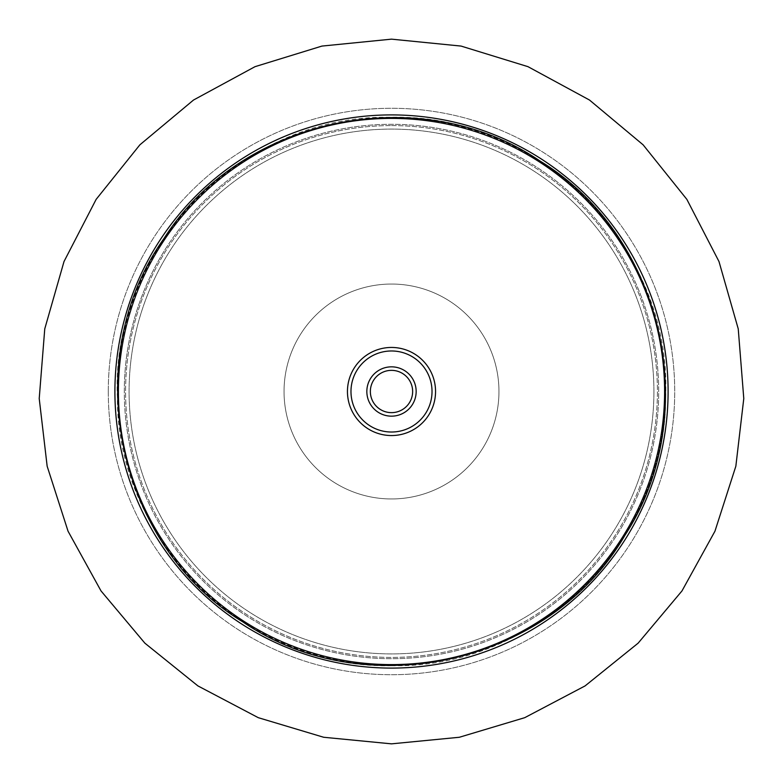 <?xml version="1.0" encoding="UTF-8"?>
<svg xmlns="http://www.w3.org/2000/svg" width="783" height="783" viewBox="0 0 783 783"><rect width="100%" height="100%" fill="white"/><g stroke="black" fill="none" stroke-linecap="round" stroke-linejoin="round"><path stroke-width="0.59" stroke-dasharray="3.92 2.94" d="M391.5 668.095A276.595 276.595 0 0 0 668.095 391.5A276.595 276.595 0 0 0 391.5 114.905A276.595 276.595 0 0 0 114.905 391.5A276.595 276.595 0 0 0 391.5 668.095A276.595 276.595 0 0 1 114.905 391.5A276.595 276.595 0 0 1 391.5 114.905A276.595 276.595 0 0 1 668.095 391.5A276.595 276.595 0 0 1 391.5 668.095M108.279 391.5A283.221 283.221 0 0 1 391.5 108.279A283.221 283.221 0 0 1 674.721 391.5A283.221 283.221 0 0 1 391.5 674.721A283.221 283.221 0 0 1 108.279 391.5A283.221 283.221 0 0 1 391.5 108.279A283.221 283.221 0 0 1 674.721 391.5A283.221 283.221 0 0 1 391.5 674.721A283.221 283.221 0 0 1 108.279 391.5M284.043 391.5A107.457 107.457 0 0 1 391.5 284.043A107.457 107.457 0 0 1 498.957 391.5A107.457 107.457 0 0 1 391.5 498.957A107.457 107.457 0 0 1 284.043 391.5A107.457 107.457 0 0 1 391.5 284.043A107.457 107.457 0 0 1 498.957 391.5A107.457 107.457 0 0 1 391.5 498.957A107.457 107.457 0 0 1 284.043 391.5M166.896 246.762A267.199 267.199 0 0 0 246.762 616.104A267.199 267.199 0 0 0 616.104 536.238A267.199 267.199 0 0 0 536.238 166.896A267.199 267.199 0 0 0 166.896 246.762M409.274 402.951A21.141 21.141 0 0 0 402.951 373.726A21.141 21.141 0 0 0 373.726 380.049A21.141 21.141 0 0 0 380.049 409.274A21.141 21.141 0 0 0 409.274 402.951M124.301 391.5A267.199 267.199 0 0 1 391.5 124.301A267.199 267.199 0 0 1 658.699 391.5A267.199 267.199 0 0 1 391.5 658.699A267.199 267.199 0 0 1 124.301 391.5M347.456 391.5A44.044 44.044 0 0 1 391.5 347.456A44.044 44.044 0 0 1 435.544 391.5A44.044 44.044 0 0 1 391.5 435.544A44.044 44.044 0 0 1 347.456 391.5M350.98 391.5A40.52 40.52 0 0 1 391.5 350.98A40.52 40.52 0 0 1 432.02 391.5A40.52 40.52 0 0 1 391.5 432.02A40.52 40.52 0 0 1 350.98 391.5M416.164 391.5A24.665 24.665 0 0 1 391.5 416.164A24.665 24.665 0 0 1 366.836 391.5A24.665 24.665 0 0 1 391.5 366.836A24.665 24.665 0 0 1 416.164 391.5M412.641 391.5A21.141 21.141 0 0 1 391.5 412.641A21.141 21.141 0 0 1 370.359 391.5A21.141 21.141 0 0 1 391.5 370.359A21.141 21.141 0 0 1 412.641 391.5A21.141 21.141 0 0 1 391.5 412.641A21.141 21.141 0 0 1 370.359 391.5A21.141 21.141 0 0 1 391.5 370.359A21.141 21.141 0 0 1 412.641 391.5M391.5 125.593A265.907 265.907 0 0 1 657.407 391.5A265.907 265.907 0 0 1 391.5 657.407A265.907 265.907 0 0 1 125.593 391.5A265.907 265.907 0 0 1 391.5 125.593A265.907 265.907 0 0 1 657.407 391.5A265.907 265.907 0 0 1 391.5 657.407A265.907 265.907 0 0 1 125.593 391.5A265.907 265.907 0 0 1 391.5 125.593M653.913 391.5A262.413 262.413 0 0 1 391.5 653.913A262.413 262.413 0 0 1 129.087 391.5A262.413 262.413 0 0 1 391.5 129.087A262.413 262.413 0 0 1 653.913 391.5A262.413 262.413 0 0 1 391.5 653.913A262.413 262.413 0 0 1 129.087 391.5A262.413 262.413 0 0 1 391.5 129.087A262.413 262.413 0 0 1 653.913 391.5M539.918 161.181A273.991 273.991 0 0 0 161.181 243.082A273.991 273.991 0 0 0 243.082 621.819A273.991 273.991 0 0 0 621.819 539.918A273.991 273.991 0 0 0 539.918 161.181M391.5 664.61A273.11 273.11 0 0 1 118.39 391.5A273.11 273.11 0 0 1 391.5 118.39A273.11 273.11 0 0 1 664.61 391.5A273.11 273.11 0 0 1 391.5 664.61M391.5 665.491A273.991 273.991 0 0 1 117.509 391.5A273.991 273.991 0 0 1 391.5 117.509A273.991 273.991 0 0 1 665.491 391.5A273.991 273.991 0 0 1 391.5 665.491M391.5 665.677C246.978 669.289 116.667 541.542 117.372 396.981C110.481 248.554 242.965 113.378 391.5 117.323C540.035 113.378 672.519 248.554 665.628 396.981C666.333 541.542 536.022 669.289 391.5 665.677"/><path stroke-width="1.17" d="M391.5 668.095A276.595 276.595 0 0 0 668.095 391.5A276.595 276.595 0 0 0 391.5 114.905A276.595 276.595 0 0 0 114.905 391.5A276.595 276.595 0 0 0 391.5 668.095A276.595 276.595 0 0 1 114.905 391.5A276.595 276.595 0 0 1 391.5 114.905A276.595 276.595 0 0 1 668.095 391.5A276.595 276.595 0 0 1 391.5 668.095M354.474 367.638A44.044 44.044 0 0 0 367.638 428.526A44.044 44.044 0 0 0 428.526 415.362A44.044 44.044 0 0 0 415.362 354.474A44.044 44.044 0 0 0 354.474 367.638M357.44 369.547A40.52 40.52 0 0 0 369.547 425.56A40.52 40.52 0 0 0 425.56 413.453A40.52 40.52 0 0 0 413.453 357.44A40.52 40.52 0 0 0 357.44 369.547M412.23 404.86A24.665 24.665 0 0 0 404.86 370.77A24.665 24.665 0 0 0 370.77 378.14A24.665 24.665 0 0 0 378.14 412.23A24.665 24.665 0 0 0 412.23 404.86M409.274 402.951A21.141 21.141 0 0 0 402.951 373.726A21.141 21.141 0 0 0 373.726 380.049A21.141 21.141 0 0 0 380.049 409.274A21.141 21.141 0 0 0 409.274 402.951M539.438 161.934A273.11 273.11 0 0 0 161.934 243.562A273.11 273.11 0 0 0 243.562 621.066A273.11 273.11 0 0 0 621.066 539.438A273.11 273.11 0 0 0 539.438 161.934M391.5 743.85L459.347 737.263L524.727 717.678L585.087 685.908L638.145 643.146L681.973 590.94L714.948 531.217L735.844 466.228L743.781 398.547L738.242 328.87L718.99 261.542L686.867 199.381L643.127 144.835L589.482 100.028L527.987 66.672L461.07 46.08L391.5 39.15L321.93 46.08L255.013 66.672L193.518 100.028L139.873 144.835L96.133 199.381L64.01 261.542L44.758 328.87L39.219 398.547L47.156 466.228L68.052 531.217L101.027 590.94L144.855 643.146L197.913 685.908L258.273 717.678L323.653 737.263L391.5 743.85M540.025 161.024C420.491 79.709 241.761 116.501 164.048 238.404C77.85 359.436 115.992 544.821 242.975 621.976C365.71 705.737 550.292 663.886 624.893 535.386C703.8 414.246 663.455 236.28 540.025 161.024"/></g></svg>
